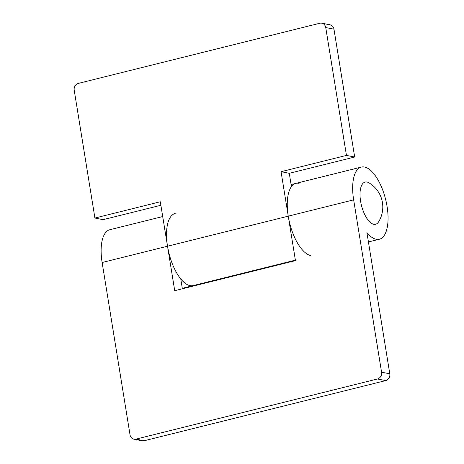 <?xml version="1.0" encoding="UTF-8"?>
<svg xmlns="http://www.w3.org/2000/svg" width="464" height="464" viewBox="0 0 464 464"><rect width="100%" height="100%" fill="white"/><g stroke="black" fill="none" stroke-linecap="round" stroke-linejoin="round"><path stroke-width="0.7" d="M364.507 167.028A37.184 15.712 -104 0 1 386.408 202.896A37.184 15.712 -104 0 1 379.343 239.238A37.184 15.712 -104 0 1 376.211 239.285A37.184 15.712 -104 0 1 366.92 232.615L389.789 373.804A5.719 5.087 101.1 0 1 385.659 380.613L377.435 378.995A5.719 5.087 -78.9 0 0 381.565 372.186L353.655 199.874A37.184 15.712 -104 0 1 361.375 167.075A37.184 15.712 -104 0 1 364.507 167.028M310.81 255.571A37.184 15.712 -104 0 1 288.254 216.16L281.056 171.692L346.451 155.405L325.745 27.562A5.719 5.087 -78.9 0 0 321.819 23.2L330.043 24.818A5.719 5.087 101.1 0 1 333.97 29.174L354.676 157.023L289.275 173.31L291.438 186.65A37.184 15.712 -104 0 1 295.974 183.361A37.184 15.712 76 0 0 288.254 216.16L295.458 260.629L174.725 290.69L167.521 246.227A37.184 15.712 76 0 0 190.078 285.638A37.184 15.712 76 0 0 193.21 285.586A37.184 15.712 -104 0 1 190.078 285.638A37.184 15.712 -104 0 1 180.786 278.968L182.375 288.788M377.435 378.995L135.964 439.13A5.719 5.087 -78.9 0 1 133.957 439.182A5.719 5.087 -78.9 0 1 130.03 434.826L102.121 262.508A37.184 15.712 -104 0 1 109.84 229.715L162.713 216.549M321.819 23.2A5.719 5.087 -78.9 0 0 319.818 23.252L78.341 83.387A5.719 5.087 -78.9 0 0 74.211 90.196L94.917 218.045L160.318 201.759L167.521 246.227A37.184 15.712 -104 0 1 175.241 213.428M135.964 439.13L144.182 440.748L385.659 380.613M144.182 440.748A5.719 5.087 101.1 0 1 142.181 440.8L133.957 439.182M366.937 182.033A21.738 9.187 76 0 0 360.592 201.237A21.738 9.187 76 0 0 373.781 224.28A21.738 9.187 76 0 0 378.618 221.804A28.095 28.095 0 0 0 368.909 182.816A21.738 9.187 76 0 0 366.937 182.033M94.917 218.045L103.141 219.658L160.886 205.279M346.451 155.405L354.676 157.023M291.102 184.573L295.974 183.361A37.184 15.712 -104 0 1 299.106 183.315M281.056 171.692L289.275 173.31M102.121 262.508L353.655 199.874M381.565 372.186L389.789 373.804M333.97 29.174L325.745 27.562M368.433 241.953L379.343 239.238M182.3 288.306L295.382 260.147M295.974 183.361L361.375 167.075"/></g></svg>
